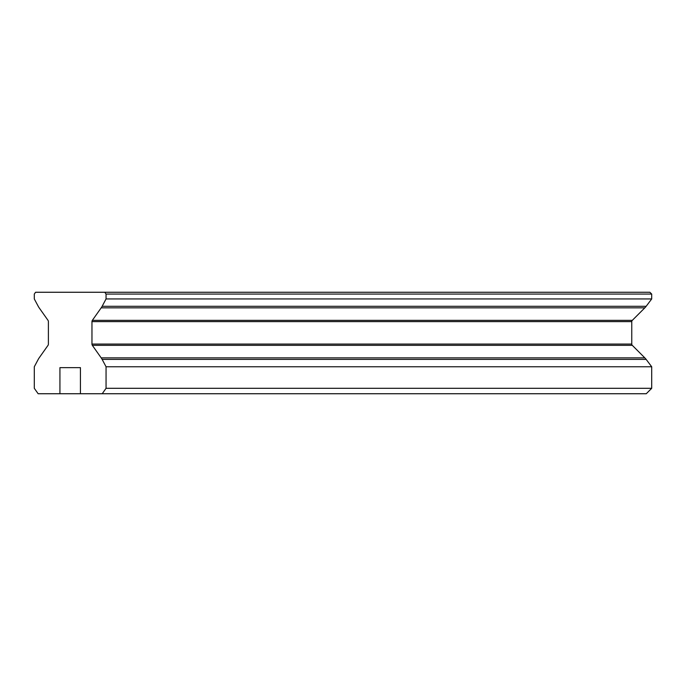 <?xml version="1.0" encoding="UTF-8"?>
<svg xmlns="http://www.w3.org/2000/svg" width="686" height="686" viewBox="0 0 686 686"><rect width="100%" height="100%" fill="white"/><g stroke="black" fill="none" stroke-linecap="round" stroke-linejoin="round"><path stroke-width="1.03" d="M104.778 292.262L35.578 292.262L34.3 294.071L34.3 298.942L38.227 306.308A14.5 10.247 -90 0 0 39.162 307.834L48.02 320.362A1.809 1.278 90 0 1 48.397 321.64L48.397 344.063A1.809 1.278 90 0 1 48.02 345.341L39.162 357.869A14.5 10.247 -90 0 0 38.227 359.395L34.3 366.761L34.3 388.302L38.142 393.738L102.214 393.738L106.056 388.302L106.056 366.761L102.137 359.395A14.5 10.247 -90 0 0 101.194 357.869L92.336 345.341A1.809 1.278 90 0 1 91.967 344.063L91.967 321.64A1.809 1.278 90 0 1 92.336 320.362L101.194 307.834A14.5 10.247 -90 0 0 102.137 306.308L106.056 298.942L106.056 294.071L104.778 292.262L649.891 292.262L651.7 294.071L106.056 294.071M106.056 298.942L651.7 298.942L651.7 294.071M106.056 366.761L651.7 366.761L646.152 359.395A14.5 14.5 0 0 0 644.823 357.869L632.295 345.341A1.809 1.809 0 0 1 631.763 344.063L631.763 321.64A1.809 1.809 0 0 1 632.295 320.362L644.823 307.834A14.5 14.5 0 0 0 646.152 306.308L651.7 298.942M106.056 388.302L651.7 388.302L651.7 366.761M102.214 393.738L646.263 393.738L651.7 388.302M80.433 393.738L80.433 367.645L59.931 367.645L59.931 393.738M59.931 367.645L80.433 367.645M102.137 306.308L646.152 306.308M101.194 307.834L644.823 307.834M92.336 320.362L632.295 320.362M91.967 321.64L631.763 321.64M91.967 344.063L631.763 344.063M92.336 345.341L632.295 345.341M101.194 357.869L644.823 357.869M102.137 359.395L646.152 359.395"/></g></svg>
